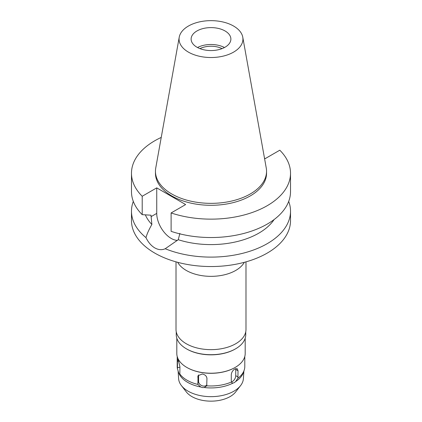 <?xml version="1.0" encoding="UTF-8"?>
<svg xmlns="http://www.w3.org/2000/svg" width="422" height="422" viewBox="0 0 422 422"><rect width="100%" height="100%" fill="white"/><g stroke="black" fill="none" stroke-linecap="round" stroke-linejoin="round"><path stroke-width="0.63" d="M196.942 30.97A19.881 11.478 0 0 0 191.119 39.082A19.881 11.478 0 0 0 203.393 49.691A19.881 11.478 0 0 0 225.058 47.201A19.881 11.478 0 0 0 230.881 39.082A19.881 11.478 0 0 0 218.607 28.48A19.881 11.478 0 0 0 196.942 30.97M197.528 47.528A19.881 11.478 180 0 1 224.472 47.528M222.062 48.62A16.859 9.732 0 0 0 199.938 48.62M181.402 385.576L186.318 391.922A27.04 15.609 0 0 0 230.117 396.585A27.04 15.609 0 0 0 235.682 391.922L240.598 385.576A32.42 18.716 180 0 1 233.925 391.173A32.42 18.716 0 0 1 181.402 385.576A32.42 18.716 0 0 1 178.601 378.629L178.11 370.985M243.884 371.054L243.399 378.629A32.42 18.716 180 0 1 240.598 385.576M237.897 378.276A33.797 19.512 0 0 0 244.185 370.157L243.404 372.494A33 19.053 180 0 1 235.603 381.583L237.897 378.276L238.034 370.769L237.169 368.654L234.896 368.96C232.775 370.321 231.567 372.225 231.282 374.667L231.282 380.897L232.021 382.939L232.997 383.086L234.321 382.654L235.603 381.583M176.807 338.222L176.807 353.472A34.193 19.744 0 0 0 186.819 367.435A34.193 19.744 0 0 0 235.181 367.435L234.896 367.594A33.797 19.512 180 0 1 187.104 367.594A33.797 19.512 180 0 1 186.962 367.515M244.185 370.157A33.797 19.512 0 0 0 244.797 366.46L244.797 356.474M235.655 368.612A4.774 2.754 -60 0 1 235.74 369.445L235.74 375.68A4.774 2.754 -60 0 1 232.369 381.525A4.774 2.754 -60 0 1 231.435 381.91M178.575 372.42A33 19.053 0 0 0 178.596 372.494A33 19.053 0 0 0 178.696 372.779L179.651 374.836A33 19.053 0 0 0 200.693 386.985L202.465 387.581L204.253 387.533A33 19.053 0 0 0 232.997 383.086M177.203 356.474L177.203 366.46A33.797 19.512 0 0 0 177.472 368.928L178.596 372.494M179.825 374.942L179.914 366.718L178.353 360.214L177.741 359.375L177.446 361.396L177.472 368.928M179.83 374.003A33.797 19.512 0 0 0 197.934 384.458L200.693 386.985M204.253 387.533L206.727 385.813L206.949 378.428C206.648 376.086 205.087 374.615 202.254 374.008L198.002 375.733L197.934 384.458M206.674 385.951L206.727 385.813A33.797 19.512 0 0 0 231.462 381.989M234.896 367.594L235.181 367.435A34.193 19.744 0 0 0 245.193 353.472L245.193 338.222M235.181 349.057L235.181 349.057A34.193 19.744 180 0 1 186.819 349.057L186.429 348.83A34.752 20.061 0 0 0 235.571 348.83L235.181 349.057L235.571 348.83A34.752 20.061 0 0 0 245.752 334.646L245.752 331.803M176.248 331.803L176.248 334.646A34.752 20.061 0 0 0 186.429 348.83M176.011 261.856L176.011 329.45A34.989 20.203 0 0 0 197.612 348.113A34.989 20.203 0 0 0 235.74 343.735A34.989 20.203 0 0 0 245.989 329.45L245.989 261.856M244.317 262.315A34.989 20.203 180 0 1 235.74 270.433A34.989 20.203 180 0 1 177.683 262.315M264.483 158.139L265.264 158.588L279.791 150.2A79.521 45.914 180 0 1 290.521 173.231L290.521 191.62A79.521 45.914 0 0 1 267.231 224.087A79.521 45.914 0 0 1 171.11 231.34L171.11 212.946L185.638 204.559L156.736 187.869L142.209 196.262A79.521 45.914 180 0 1 131.479 173.231L131.479 191.62A79.521 45.914 0 0 0 142.209 214.65L150.992 215.204L151.873 224.483C148.982 229.489 147.014 233.867 145.975 237.628A79.521 45.914 180 0 1 131.479 211.195L131.479 220.627A79.521 45.914 0 0 0 180.569 263.043A79.521 45.914 0 0 0 267.231 253.094A79.521 45.914 0 0 0 290.521 220.627L290.521 211.195A79.521 45.914 180 0 1 267.231 243.663A79.521 45.914 180 0 1 165.224 248.737L178.248 239.712L179.893 233.392M131.479 211.195A79.521 45.914 180 0 1 133.305 201.41M145.975 237.628C148.254 242.328 151.181 245.752 154.768 247.899C158.429 249.935 161.916 250.214 165.224 248.737M177.44 240.387A20.435 11.8 60 0 1 171.19 238.419A20.435 11.8 60 0 1 156.736 213.39L156.736 187.869M145.347 214.856A67.594 39.024 0 0 0 151.873 224.483M288.695 201.41A79.521 45.914 180 0 1 290.521 211.195M178.248 239.712A67.594 39.024 0 0 0 258.797 233.166A67.594 39.024 0 0 0 274.105 219.556M290.521 173.231A79.521 45.914 180 0 1 267.231 205.693A79.521 45.914 180 0 1 171.11 212.946M131.479 173.231A79.521 45.914 180 0 1 154.768 140.763A79.521 45.914 180 0 1 161.236 137.419M155.454 171.279L155.454 173.231A55.546 32.067 0 0 0 189.742 202.855A55.546 32.067 0 0 0 250.278 195.903A55.546 32.067 0 0 0 266.546 173.231L266.546 171.279A55.546 32.067 180 0 1 250.278 193.956A55.546 32.067 180 0 1 189.742 200.909A55.546 32.067 180 0 1 155.454 171.279A55.546 32.067 180 0 1 155.75 167.972L179.234 37.183A31.935 18.436 180 0 1 188.418 26.048A31.935 18.436 180 0 1 221.682 21.707A31.935 18.436 180 0 1 242.766 37.183A31.935 18.436 180 0 1 233.582 52.122A31.935 18.436 180 0 1 197.274 55.73A31.935 18.436 180 0 1 179.234 37.183M142.209 196.262L142.209 214.65M242.766 37.183L266.25 167.972A55.546 32.067 180 0 1 266.546 171.279M206.933 384.985A4.774 3.761 24.9 0 1 203.177 386.04A4.774 3.761 24.9 0 1 198.572 381.43L198.572 375.195A4.774 3.761 24.9 0 1 198.583 374.915M235.74 375.68L238.034 377.004M150.992 216.708L156.736 213.39M238.034 370.769L235.74 369.445M197.733 383.239L198.572 381.43M177.446 367.631L179.914 367.245M178.759 361.195L177.446 361.396M198.572 375.195L197.733 377.004M187.104 367.594L186.819 367.435"/></g></svg>
